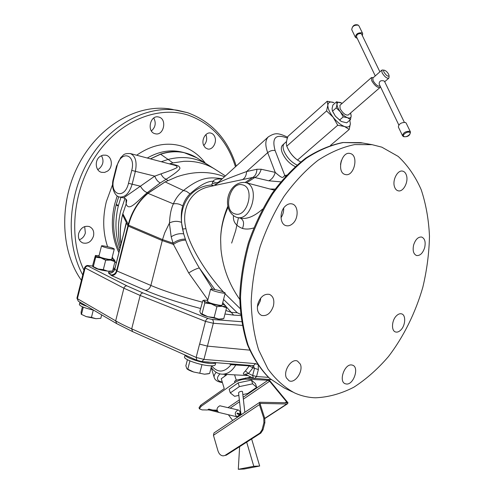 <?xml version="1.0" encoding="UTF-8"?>
<svg xmlns="http://www.w3.org/2000/svg" width="494" height="494" viewBox="0 0 494 494"><rect width="100%" height="100%" fill="white"/><g stroke="black" fill="none" stroke-linecap="round" stroke-linejoin="round"><path stroke-width="0.74" d="M315.493 397.794C308.207 397.559 301.217 395.922 294.523 392.891C284.482 387.45 275.609 379.46 267.909 368.919L258.671 349.974C254.12 335.321 251.625 319.18 251.193 301.544C252.026 283.395 255.003 265.105 260.128 246.673C266.408 228.592 274.386 211.809 284.062 196.334C294.486 181.977 305.767 169.998 317.901 160.383C330.239 152.331 342.503 147.064 354.686 144.588L372.075 144.668L381.819 147.156L398.195 156.419C407.698 165.305 415.374 176.414 421.221 189.752C425.952 204.047 428.699 219.49 429.471 236.095C429.125 253.052 426.909 270.125 422.808 287.317C415.435 312.844 403.647 336.71 388.438 356.594C377.749 369.024 366.202 379.238 353.803 387.234C341.101 393.737 328.331 397.256 315.493 397.794M273.404 306.002C270.829 313.252 266.896 316.388 261.592 315.425C257.911 313.542 256.664 309.701 257.837 303.896C260.4 296.69 264.296 293.529 269.52 294.412C273.306 296.277 274.602 300.136 273.404 306.002M300.296 364.103C303.631 371.087 295.017 383.931 289.046 380.757L286.39 377.885C282.957 370.951 291.59 358.02 297.512 361.102L300.296 364.103M351.543 364.943L352.673 365.202C359.41 367.363 353.636 384.875 346.467 384.029L345.17 383.733C338.464 381.492 344.448 363.868 351.543 364.943M396.379 315.864C398.207 314.054 399.961 313.394 401.659 313.881C406.074 314.999 405.549 325.367 400.881 329.93C399.029 331.801 397.225 332.481 395.49 331.956C391.125 330.807 391.68 320.384 396.379 315.864M413.632 244.962C415.485 239.417 418.152 236.774 421.635 237.034C424.834 238.423 425.84 241.955 424.667 247.636C422.815 253.206 420.122 255.843 416.603 255.54C413.459 254.144 412.471 250.619 413.632 244.962M394.44 186.571C392.248 180.032 397.627 169.825 402.554 171.109C404.432 171.517 405.747 172.98 406.494 175.487C408.618 182.076 403.228 192.191 398.275 190.838C396.472 190.418 395.194 188.998 394.44 186.571M345.059 174.462C336.55 172.462 341.329 151.368 349.845 153.418L350.549 153.591C359.008 155.906 354.013 176.766 345.541 174.58L345.059 174.462M292.522 223.776C290.423 225.56 288.292 226.19 286.131 225.672C279.61 224.406 279.314 210.815 285.767 205.751C287.798 204.059 289.861 203.442 291.935 203.899C298.574 205.09 298.919 218.638 292.522 223.776M260.746 298.03L260.301 300.908L257.368 306.823M341.317 160.661L340.502 164.409M283.68 208.098C283.84 211.586 282.945 214.797 280.993 217.718M228.067 207.239C223.282 218.064 220.806 228.852 220.639 239.609L220.954 249.223C222.775 267.476 229.037 284.198 239.732 299.395M224.961 314.023L233.625 315.11L231.254 312.356L237.25 312.739L240.572 314.295M94.959 267.921C97.127 269.15 100.961 270.162 106.469 270.965M109.415 271.379L108.439 272.861C111.601 273.225 113.713 271.935 114.762 268.989L116.992 271.015L150.874 285.446C163.773 290.91 180.884 296.474 202.2 302.137M108.439 272.861L111.502 275.559L145.242 290.274C159.043 296.258 177.488 302.328 200.57 308.491M114.725 269.113L112.947 269.588M112.589 271.008L114.935 261.678L110.545 260.103L105.685 260.227L103.32 269.638L107.766 271.175L112.539 271.058L110.675 271.453L107.766 271.175L98.096 268.983L92.915 266.84M105.685 260.227L100.881 257.887C97.664 256.917 95.898 256.182 95.583 255.676L99.084 255.577M111.86 258.677L114.738 260.085C114.886 260.542 113.49 260.554 110.545 260.103L100.881 257.887L95.663 257.257L95.385 255.54L92.761 265.068L92.891 266.816L93.317 266.637L95.663 257.257M114.293 249.013L113.194 248.346C110.1 247.074 101.443 245.252 101.511 245.901L102.567 246.543C105.642 247.827 114.404 249.661 114.293 249.013L111.669 259.449L108.797 259.369C103.234 258.306 99.899 257.3 98.788 256.349L98.917 256.25M103.32 269.638L98.096 268.983L93.317 266.637M114.651 259.974L114.935 261.678M92.742 266.075L88.55 265.618C86.956 265.154 85.629 265.84 84.567 267.668L123.901 288.206L140.16 295.468L131.7 328.85C125.365 326.034 120.017 323.366 115.664 320.841L77.416 298.685L80.238 287.397L79.756 286.909L84.56 267.68M257.43 364.455L255.608 363.627L203.936 359.404L196.143 357.421L199.57 344.108L207.418 346.115L213.309 323.274L242.184 325.379M249.637 350.129L207.418 346.115M258.195 365.572L258.374 369.561L256.553 376.539L252.644 375.496L253.453 378.268L254.49 378.54L256.553 376.539L268.409 377.348M88.809 265.679L87.938 265.988L126.927 285.865L142.859 292.893L141.228 293.59L140.16 295.468L205.479 321.384L213.309 323.274C213.606 321.421 213.217 320.149 212.124 319.464L241.547 321.711M224.504 176.741C209.95 171.072 194.117 171.078 177.006 176.759L165.138 181.909L147.83 193.278C138.252 201.151 131.7 211.673 128.156 224.838L116.596 270.774C115.534 273.75 113.441 275.121 110.31 274.874M222.325 178.723C210.623 177.29 201.904 175.957 183.478 190.499C179.131 193.901 175.759 198.36 173.363 203.868C171.103 208.715 169.819 215.075 169.504 222.961L164.73 232.822L162.52 239.602L150.874 285.446C149.824 288.601 147.947 290.213 145.242 290.274M221.899 179.118C217.372 178.655 214.396 179.371 212.97 181.267C207.319 181.131 199.656 185.324 189.98 193.852L186.466 191.32L183.478 190.499L165.144 181.909L148.002 193.321C138.542 201.348 132.065 211.907 128.576 225.005L122.839 213.729L126.137 203.966C128.983 211.636 136.017 202.417 147.255 192.635L160.284 182.916L166.225 179.205C177.111 172.233 181.52 168.3 179.458 167.41C179.563 165.941 176.204 164.761 169.393 163.878M189.98 193.852C186.609 197.131 184.188 201.182 182.718 205.998C179.828 203.991 176.71 203.281 173.363 203.868L147.83 193.278M128.576 225.005L116.992 271.015C115.991 274.016 114.157 275.535 111.502 275.559M268.322 136.869L218.712 182.014C217.076 183.113 215.156 182.866 212.97 181.267L211.735 184.966C189.523 186.466 177.568 207.239 182.595 229.055L183.688 233.86C179.408 233.248 175.24 234.23 171.183 236.811L173.437 244.413L188.727 272.991L207.838 299.889M182.718 205.998C181.397 210.092 180.989 215.545 181.483 222.368L183.688 233.86L185.67 240.127C188.591 248.383 193.135 257.658 199.31 267.952C196.081 268.748 192.555 270.428 188.727 272.991M182.595 229.055L185.942 228.666C188.523 242.542 202.225 268.489 223.381 291.917C219.435 290.305 210.568 288.453 210.574 289.256L212.334 290.342C216.273 291.973 225.264 293.844 225.215 293.028L223.393 291.923M225.036 293.739L240.072 308.503M225.875 310.479L231.254 312.356L226.172 306.675M108.581 273.17C111.681 273.417 113.756 272.058 114.806 269.113L126.476 222.738L122.555 214.834C120.153 224.684 119.672 234.323 121.11 243.752M125.995 224.344L126.476 222.738L122.555 214.834C120.079 224.77 119.585 234.477 121.061 243.956M114.762 268.989L126.118 223.862M123.938 232.513L126.118 223.066M79.775 286.853L80.256 287.403L85.153 267.853L86.16 266.488L87.938 265.988M224.597 376.335L225.499 374.353M236.299 364.294L235.762 364.98L231.075 364.665L229.136 363.726M231.192 363.893L231.075 364.665C224.356 372.76 217.854 373.155 211.574 365.838L209.598 373.489L204.491 374.199L208.579 373.767M252.755 365.603L252.934 367.795L248.507 373.501L245.388 370.951C242.98 373.322 242.715 374.452 244.579 374.353L245.506 374.409M249.68 365.362L249.309 365.875L252.934 367.795L258.374 369.561M253.533 365.665L254.466 368.518L252.644 375.496L248.507 373.501L245.203 374.261M255.608 363.627L253.496 365.665L201.818 361.559L203.936 359.404L207.363 346.109M227.234 374.446L221.244 378.744L224.245 388.611L200.762 405.179L199.051 407.667L199.366 408.785M243.134 397.269L267.983 380.257L269.625 381.22L286.594 401.826L286.489 402.764L288.008 402.808L269.489 380.337L246.074 379.133C242.19 379.176 238.472 380.312 234.916 382.541L234.545 381.343L236.237 380.145L234.582 374.853M234.916 382.541L201.101 406.352L199.385 408.841L202.12 409.89L207.474 409.983L208.69 409.137L209.493 409.267M234.545 381.343L236.842 380.022L251.038 377.095M236.237 380.145L236.842 380.022M253.663 378.355L246.704 377.99M269.489 380.337L268.582 379.472M232.662 420.45L228.382 414.732M217.008 410.144L212.871 410.076M208.808 410.008L208.443 410.001M264.765 418.344L286.829 403.975L260.529 403.407L260.326 404.549L264.741 418.264L264.858 422.728L262.999 429.811L260.863 433.065L259.906 433.071L262.042 429.811L263.901 422.728L263.79 418.251L259.406 404.629L259.832 402.258L286.489 402.764M286.829 403.975L287.459 403.814L288.008 402.808M226.345 455.153L223.263 455.863L226.345 455.153L260.863 433.065M259.906 433.071L225.381 455.184M259.832 402.258L213.976 432.954L213.445 435.3L217.916 450.707C219.003 454.029 220.787 455.746 223.263 455.863M246.679 442.136L253.78 466.287L238.293 469.3L239.627 446.65M251.625 438.975L259.671 466.027L244.19 469.022L238.293 469.3M253.78 466.287L259.671 466.027M240.924 414.163L238.565 392.829C238.991 391.989 240.09 391.47 241.869 391.279L242.498 391.581L244.82 412.311M241.523 414.515L237.441 413.095M241.251 414.213L242.004 414.194M238.849 395.404L234.601 396.305L230.29 392.915L239.324 386.617L252.65 383.832L256.67 387.358L247.661 393.533L242.832 394.558M256.67 387.358L255.478 383.677L251.452 380.108L238.151 382.869L229.142 389.186L230.29 392.915M252.65 383.832L251.452 380.108M239.324 386.617L238.151 382.869M240.664 413.774L240.485 414.102M237.225 413.744L236.978 413.398L237.423 413.089M239.738 414.701L236.879 416.769C234.422 414.163 234.811 411.91 238.052 410.001L238.386 410.039C239.788 410.582 240.312 411.91 239.954 414.021M236.879 416.769L218.669 412.404C216.211 409.847 216.6 407.636 219.836 405.784L238.386 410.039M119.313 250.903C113.107 236.959 112.027 221.658 116.084 204.991L118.721 196.717M169.368 163.866L172.906 162.915L183.749 161.328C194.982 160.834 205.158 163.316 214.291 168.794L216.421 170.14M160.284 182.916C157.901 181.811 156.061 179.55 154.764 176.142L160.995 173.863C173.196 169.646 178.525 167.361 176.976 167.009C177.118 166.317 176.16 165.688 174.11 165.119L130.231 153.523M148.046 193.284L147.28 192.617C144.748 191.765 142.457 189.616 140.42 186.176L154.764 176.142L135.381 171.332C137.165 161.884 135.504 155.962 130.391 153.566C122.969 153.208 123.698 155.32 120.826 157.425L116.51 166.206L113.348 178.847C110.736 187.448 114.991 196.742 119.746 197.038C125.204 197.452 129.335 193.191 132.133 184.256L135.381 171.332L131.744 170.387C136.208 153.788 120.579 149.991 116.961 166.342L116.51 166.206M147.255 192.635C144.723 191.789 142.433 189.64 140.389 186.195L140.42 186.176M128.261 226.246L126.408 223.004M119.888 248.606C115.226 235.527 114.701 221.306 118.294 205.955L120.925 197.297M191.549 155.048L183.787 152.523C176.234 150.905 168.473 151.436 160.488 154.122L150.417 158.858M197.779 158.407L196.723 157.734C185.898 151.238 173.882 150.053 160.674 154.184L150.454 158.87M119.9 197.069L123.624 197.89L140.389 186.195L128.496 183.317L131.744 170.387M126.007 199.187L126.137 203.966L126.736 200.194C125.865 198.934 124.84 198.168 123.667 197.903M214.748 136.752C217.249 142.21 212.605 150.287 207.678 148.99L205.325 147.774L203.658 145.36C201.101 139.944 205.708 131.824 210.611 133.04C212.469 133.442 213.853 134.677 214.748 136.752M78.67 233.44C80.75 227.82 84.283 225.523 89.266 226.548C92.946 228.277 94.354 231.464 93.496 236.107C91.39 241.782 87.808 244.055 82.751 242.937C79.188 241.183 77.83 238.022 78.67 233.44M158.994 117.103C167.299 119.233 163.761 135.893 155.449 133.812L154.98 133.701C146.675 131.775 149.997 115.016 158.308 116.936L158.994 117.103M100.14 156.407L102.95 155.153L105.883 155.196C112.243 156.425 113.324 167.299 107.513 171.122L104.598 172.425L101.542 172.332C95.299 171.004 94.317 160.161 100.14 156.407M84.678 226.579L85.357 232.946C84.369 236.367 82.35 238.651 79.293 239.788M81.411 280.302C60.324 250.952 58.755 201.595 79.33 163.248C99.819 124.821 138.419 103.573 170.652 109.075L172.511 109.402M205.881 134.609L206.047 134.992C207.35 139.005 206.572 142.519 203.732 145.532M153.776 118.017C156.265 122.969 155.474 127.273 151.405 130.929M101.431 155.659C104.08 160.519 103.32 164.879 99.152 168.738L97.719 169.566M219.762 320.044L217.588 318.957M80.077 302.26L79.867 302.526C79.818 303.47 82.202 304.736 87.012 306.305M79.855 302.563L79.373 304.489C79.948 306.169 84.69 308.058 93.607 310.152M82.424 306.786L81.102 312.06L81.207 314.246L86.265 316.629L91.452 317.364L95.935 318.686L100.801 318.315L95.935 318.686L86.265 316.629L81.238 314.27M83.282 307.151L81.516 314.203M93.28 310.084L91.452 317.364M101.671 314.857L100.801 318.315M208.048 362.226L204.281 361.75M185.188 355.069C185.336 357.619 201.558 363.034 210.487 363.479C213.544 363.658 215.31 363.386 215.773 362.664L215.254 364.745M210.345 362.238L208.135 362.232M185.102 355.032L184.608 356.952C183.132 359.292 200.342 365.338 209.894 365.776C213.124 365.955 214.909 365.634 215.236 364.819M187.411 359.712L185.849 365.788L186.849 368.722L193.568 371.976L204.491 374.199L193.568 371.976C190.27 370.883 188.066 369.821 186.942 368.808M189.924 360.904L187.831 369.043M201.99 364.597L199.835 372.951M169.38 223.09L171.183 236.811M181.483 222.368C177.463 220.824 173.468 221.022 169.504 222.961M212.469 185.997L211.735 184.966L213.748 185.707M212.395 183.064C214.34 184.108 215.958 184.268 217.255 183.546L214.587 185.565M218.712 182.014L217.255 183.546C219.361 181.885 229.136 177.889 246.586 171.56L267.686 152.658C264.982 145.168 265.222 139.882 268.409 136.789C274.775 133.053 277.258 132.275 287.662 137.246M216.786 185.022L252.767 177.432L254.762 177.507L268.755 180.804L280.691 181.841M245.178 182.465L252.767 177.432C255.324 175.975 256.707 173.252 256.917 169.257L261.178 169.238C260.017 173.332 257.88 176.092 254.762 177.507L246.537 182.823M275.09 189.085L269.878 189.029M233.471 215.884C232.89 221.676 235.891 225.869 242.474 228.463C245.87 229.395 249.612 229.228 253.7 227.956M285.415 176.364L284.81 175.555L286.526 175.148M268.755 180.804C271.885 179.353 274.04 176.543 275.226 172.381C284.025 180.291 282.556 176.852 284.81 175.555L275.127 150.584C271.577 137.74 275.658 133.578 287.385 138.104M227.864 206.22C223.177 217.286 220.769 228.413 220.639 239.609M216.792 185.022L208.721 186.831C189.708 191.024 181.181 209.796 185.942 228.666M242.214 179.748C244.894 178.359 246.352 175.629 246.586 171.56L256.917 169.257M295.202 166.583C289.478 163.773 285.162 159.179 282.259 152.8C280.944 149.268 281.012 146.755 282.475 145.255L284.173 143.624M296.968 165.027C291.238 162.162 286.921 157.543 284.025 151.176C282.692 147.62 282.759 145.088 284.223 143.581L286.551 141.506M286.767 146.193C285.989 143.915 286.39 140.623 287.983 136.319L327.219 101.233L333.944 102.629C330.258 101.301 328.232 102.153 327.862 105.179C327.8 108.476 329.554 112.49 333.123 117.214L326.565 110.922L286.767 146.193L287.934 148.675C290.163 153.152 293.35 156.95 297.487 160.056L300.636 161.97M297.345 159.945C293.739 157.314 290.849 154.017 288.669 150.059M337.723 125.235L333.123 117.214C336.865 121.87 340.662 124.963 344.503 126.507L337.723 125.235L297.487 160.056M349.227 129.434L350.351 123.642L349.777 120.203L350.351 123.642C350.123 126.754 348.171 127.705 344.503 126.507L349.227 129.434L330.548 145.366M341.058 121.32L335.389 116.189L332.511 111.162M326.565 110.922L327.862 105.179L327.219 101.233M350.771 113.694L351.178 115.973L350.474 119.597L346.726 122.821L341.36 121.493L335.389 116.189L332.332 110.718L332.079 108.637L332.863 105.061L336.556 101.783L341.873 103.184M339.508 120.135L343.256 116.874L340.366 111.835L336.241 107.883L337.013 104.277L336.556 101.783M350.474 119.597L347.504 117.708L343.256 116.874M332.511 111.169L336.241 107.883M350.53 113.04L351.178 115.973C351.036 117.912 349.808 118.492 347.504 117.708C345.096 116.714 342.719 114.756 340.366 111.835C338.124 108.865 337.007 106.346 337.013 104.277C337.217 102.369 338.47 101.832 340.786 102.666L342.175 103.351M348.27 114.997C345.633 115.497 342.892 113.354 340.063 108.575L339.946 105.315L371.469 77.552L371.735 80.769C374.718 85.616 377.472 87.87 380.003 87.512L348.27 114.997M380.368 86.567L380.003 87.512M373.347 77.601L371.469 77.552M382.578 70L381.806 70.16L372.834 78.052L373.056 80.645C375.452 84.548 377.675 86.364 379.713 86.08L380.01 85.82M389.013 77.472L388.735 78.25C386.722 78.497 384.499 76.663 382.066 72.742L381.806 70.16M398.806 124.982L379.176 84.079C379.139 81.164 380.751 80.127 384.011 80.96L384.511 81.368M389.056 75.724L388.661 74.316C387.358 72.062 385.913 70.698 384.338 70.216C383.529 70.21 383.43 70.877 384.023 72.204C386.333 75.65 388.012 76.823 389.056 75.724L389.013 77.589M361.639 34.179L361.077 33.617C358.206 33.431 356.68 34.506 356.507 36.846L375.261 75.922M362.386 35.71L362.676 33.543L361.923 32.839C357.854 32.573 355.692 34.098 355.439 37.402L357.242 38.378M402.542 135.739L398.349 126.995C398.837 123.926 401.196 122.413 405.413 122.456L406.148 123.068L410.434 131.879L409.699 131.281C405.463 131.262 403.085 132.769 402.573 135.813L403.579 136.677M237.058 217.422L240.646 218.231C247.093 219.348 254.385 216.323 262.512 209.147M274.281 190.209L273.83 190.079M200.762 313.702C201.737 314.548 204.084 315.549 207.795 316.703L218.706 319.105L221.997 319.13L223.763 318.667L226.555 307.848L225.542 305.669L222.368 304.063M204.812 302.983L202.015 313.875L200.706 313.653L199.829 311.387L202.867 300.55L203.942 300.827L204.812 302.983L211.111 303.816L216.928 306.632L214.112 317.562L218.706 319.105L223.763 318.667M216.928 306.632L222.022 306.255L226.555 307.848M202.015 313.875L207.795 316.703L214.112 317.562M207.727 300.321L204.152 300.204L203.942 300.827C204.812 301.618 207.202 302.618 211.111 303.816L222.022 306.255C224.974 306.607 226.166 306.428 225.597 305.73L225.542 305.669M210.568 289.28L207.455 301.383L209.197 302.532C213.118 304.23 222.115 306.052 222.09 305.15L225.215 293.028M362.639 143.001L343.342 142.544C331.165 144.964 318.92 150.139 306.62 158.068C294.535 167.54 283.315 179.347 272.954 193.494C263.351 208.758 255.447 225.307 249.235 243.153C244.184 261.345 241.276 279.406 240.51 297.339C241.004 314.771 243.548 330.745 248.142 345.257C253.793 358.607 260.968 369.654 269.662 378.385L284.118 387.901L292.831 392.075M233.625 315.11L240.708 315.543M142.859 292.893L208.209 318.562L212.124 319.464M114.935 268.31L113.311 268.143M88.55 265.618L92.742 266.038M126.927 285.865C125.451 285.847 124.445 286.625 123.901 288.206L115.664 320.841L116.67 323.613L132.602 331.622L131.7 328.85L196.143 357.421L196.964 360.324L201.818 361.559M199.625 344.127L205.479 321.384C206.041 319.637 206.949 318.698 208.209 318.562M167.793 180.576L166.225 179.205C163.989 178.445 162.248 176.667 160.995 173.863M185.312 239.108C181.07 239.065 176.976 240.424 173.017 243.178L162.52 239.602L128.125 224.968M185.67 240.127C181.446 240.201 177.365 241.628 173.437 244.413L162.26 240.597L127.878 225.956M212.611 289.175L199.31 267.952L214.884 289.546M223.56 299.444L237.25 312.739M222.751 302.587L224.961 305.255M116.603 323.576L78.398 301.278L76.928 298.166L79.738 286.915M216.205 372.309C214.408 374.347 213.754 376.119 214.242 377.638C215.131 380.331 217.842 381.955 222.386 382.51M219.978 373.859C215.977 378.163 216.736 380.905 222.263 382.09M245.388 370.951L249.309 365.875L235.762 364.98C232.026 371.241 227.444 374.298 222.022 374.156C217.897 373.939 214.279 371.692 211.166 367.413M244.579 374.353L245.117 374.254M201.101 406.352L200.762 405.179M246.074 379.133L245.691 377.935M239.343 399.862L227.993 407.636M269.625 381.22L243.344 399.164M239.553 401.752L230.192 408.143M263.79 418.251L264.741 418.264M263.901 422.728L264.858 422.728M262.999 429.811L262.042 429.811M213.445 435.3L259.406 404.629M260.869 403.32L260.301 403.697M286.594 401.826L285.211 402.734M240.973 414.88L238.059 414.256L238.386 413.632M208.406 409.335L208.616 409.958M117.195 195.896L114.719 203.985C110.526 221.967 111.916 238.17 118.887 252.601M122.555 214.834L122.839 213.729M120.419 246.5C117.597 235.193 117.696 223.35 120.715 210.963L125.001 198.415M118.294 205.955L116.084 204.991M118.43 205.43L116.22 204.479M147.274 158.031C158.531 151.578 169.67 149.503 180.699 151.806L183.787 152.523L196.723 157.734L208.493 165.181M161.291 161.736L168.09 159.432L160.488 154.122M172.906 162.915L168.09 159.432C182.521 155.801 195.568 157.456 207.239 164.397L207.511 164.564M116.961 166.342L113.793 179.001C109.304 195.056 124.587 200.027 128.496 183.317M113.793 179.001L113.348 178.847M107.587 246.71C102.906 232.723 102.474 217.749 106.29 201.793L112.607 184.46M136.653 155.221C151.454 145.014 166.194 141.902 180.866 145.897C190.752 148.848 198.915 154.622 205.362 163.211M116.226 263.172L114.935 261.382M113.595 259.356L112.255 257.115M231.649 243.085L235.706 230.568L238.454 217.737M235.459 166.774C227.357 140.852 211.636 123.654 188.3 115.176C158.685 105.475 120.592 120.128 96.824 154.258C73.007 188.294 67.987 237.083 83.943 270.169M187.424 112.651L177.815 110.341C146.965 105.136 110.143 124.253 88.889 160.093C67.598 195.871 65.535 243.542 82.745 274.948M208.338 362.077L207.542 362.009M261.178 169.238L275.226 172.381L267.686 152.658C270.119 150.756 272.602 150.065 275.127 150.584M362.676 33.543L358.953 25.879L358.193 25.169C354.142 24.885 352 26.404 351.765 29.733L355.402 37.322M351.728 29.646C352.444 25.608 354.55 24.058 358.033 24.996L358.99 25.966M410.465 131.954L410.434 131.879C410.168 135.48 407.89 137.079 403.598 136.684M404.135 136.56C406.692 137.69 412.224 133.232 409.427 132.281C406.865 131.132 401.307 135.64 404.135 136.56M242.474 228.463C244.382 223.486 243.74 220.065 240.547 218.212M274.312 190.165L245.611 182.576C260.69 185.861 251.495 221.985 236.793 217.366L236.398 217.255M245.308 182.496L245.302 182.496C227.431 180.884 220.491 210.154 236.323 217.237L236.793 217.366M234.996 213.877C222.473 210.907 230.13 181.045 242.474 184.849C255.429 187.337 247.414 218.348 234.996 213.877M372.075 144.668L360.737 142.661L342.904 142.519C330.486 144.977 318.087 150.188 305.7 158.148C293.56 167.62 282.327 179.402 271.99 193.494C262.419 208.672 254.546 225.128 248.377 242.863C243.363 260.943 240.479 278.906 239.726 296.758C240.238 314.128 242.807 330.085 247.438 344.639C253.138 358.076 260.424 369.246 269.292 378.151L284.118 387.901M114.182 270.088L114.694 269.224M95.799 255.423L95.385 255.54M98.856 256.503L101.505 245.907M114.941 268.267L113.324 268.106M78.336 301.241L76.928 298.166M211.179 367.431L214.186 377.435M196.927 360.305L132.602 331.622M253.453 378.268L271.033 379.639M247.945 375.594L222.189 374.168M245.432 374.372L253.416 378.25M264.827 418.548L287.459 403.814M241.893 414.268L241.344 414.213M207.937 409.662L218.323 412.286M208.962 409.143L217.267 411.125M238.046 414.25L237.12 413.719M225.412 175.92L214.97 169.207M214.291 168.794L207.239 164.397M236.206 166.095C227.987 139.401 211.772 121.592 187.559 112.681L170.652 109.075M210.456 362.244L204.226 361.75M349.789 120.19L349.962 120.641M350.752 113.639L350.944 114.145M388.735 78.25L384.696 81.751M384.338 70.216L382.504 69.994M361.614 34.117L379.898 71.84M384.493 81.331L404.333 122.265M204.152 300.204L202.867 300.55"/></g></svg>
